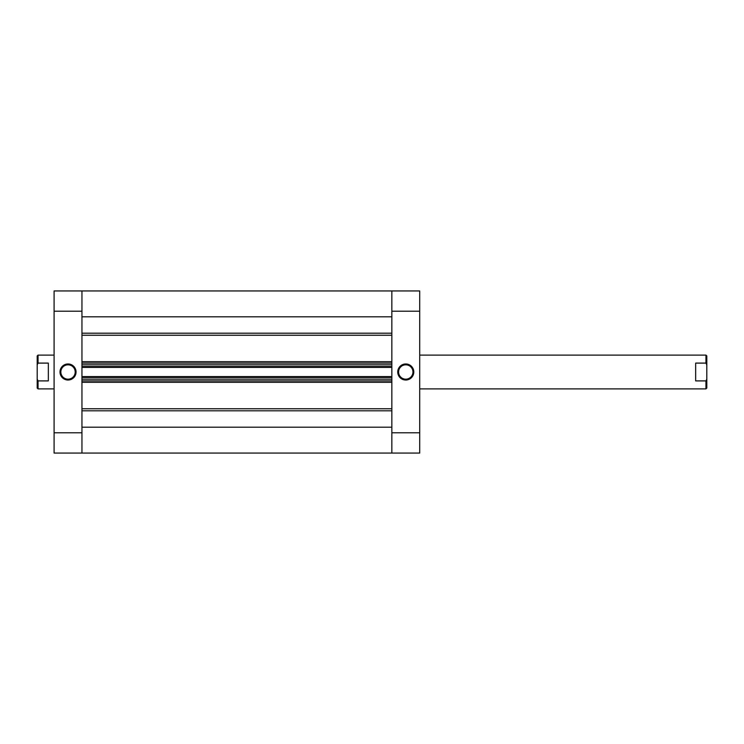 <?xml version="1.0" encoding="UTF-8"?>
<svg xmlns="http://www.w3.org/2000/svg" width="744" height="744" viewBox="0 0 744 744"><rect width="100%" height="100%" fill="white"/><g stroke="black" fill="none" stroke-linecap="round" stroke-linejoin="round"><path stroke-width="1.12" d="M68.02 363.974A8.026 8.026 0 0 1 76.046 372A8.026 8.026 0 0 1 68.02 380.026A8.026 8.026 0 0 1 59.994 372A8.026 8.026 0 0 1 68.02 363.974M68.02 379.18A7.18 7.18 0 0 0 75.2 372A7.18 7.18 0 0 0 68.02 364.82A7.18 7.18 0 0 0 60.841 372A7.18 7.18 0 0 0 68.02 379.18M81.952 432.794L81.952 453.059L54.089 453.059L54.089 432.794L81.952 432.794L81.952 311.206L54.089 311.206L54.089 432.794M54.089 311.206L54.089 290.941L81.952 290.941L81.952 311.206M405.778 380.026A8.026 8.026 0 0 1 397.752 372A8.026 8.026 0 0 1 405.778 363.974A8.026 8.026 0 0 1 413.794 372A8.026 8.026 0 0 1 405.778 380.026M405.778 364.82A7.18 7.18 0 0 0 398.598 372A7.18 7.18 0 0 0 405.778 379.18A7.18 7.18 0 0 0 412.957 372A7.18 7.18 0 0 0 405.778 364.82M391.846 311.206L391.846 290.941L419.709 290.941L419.709 311.206L391.846 311.206L391.846 432.794L419.709 432.794L419.709 311.206M419.709 432.794L419.709 453.059L391.846 453.059L391.846 432.794M81.952 290.941L391.846 290.941L81.952 290.941L391.846 290.941L81.952 290.941L391.846 290.941L391.846 316.805L81.952 316.805L81.952 290.941M81.952 453.059L81.952 427.196L391.846 427.196L391.846 453.059L81.952 453.059L391.846 453.059M81.952 377.45L81.952 379.18L391.846 379.18L391.846 377.45L81.952 377.45M81.952 366.55L81.952 364.82L391.846 364.82L391.846 366.55L81.952 366.55M391.846 380.863L81.952 380.863M81.952 376.603L391.846 376.603M81.952 363.137L391.846 363.137M391.846 367.397L81.952 367.397M695.659 363.1L695.659 380.9L695.659 363.1L705.954 363.1L706.8 364.839L706.8 388.043L705.954 388.889L419.709 388.889M695.659 380.9L705.954 380.9L705.954 388.889M419.709 355.111L705.954 355.111L705.954 363.1M37.2 388.043L37.2 379.161L38.046 380.9L38.046 388.889L37.2 388.043M54.089 388.889L38.046 388.889M54.089 355.111L38.046 355.111L38.046 363.1L37.2 364.839L37.2 355.958L38.046 355.111M48.341 363.1L48.341 380.9L48.341 363.1L38.046 363.1M48.341 380.9L38.046 380.9M37.2 364.839L37.2 379.161M706.8 364.839L706.8 355.958L705.954 355.111M706.8 379.161L705.954 380.9M81.952 361.686L391.846 361.686M391.846 335.246L81.952 335.246M81.952 408.754L391.846 408.754M391.846 382.314L81.952 382.314M391.846 410.8L81.952 410.8M81.952 333.2L391.846 333.2"/></g></svg>
